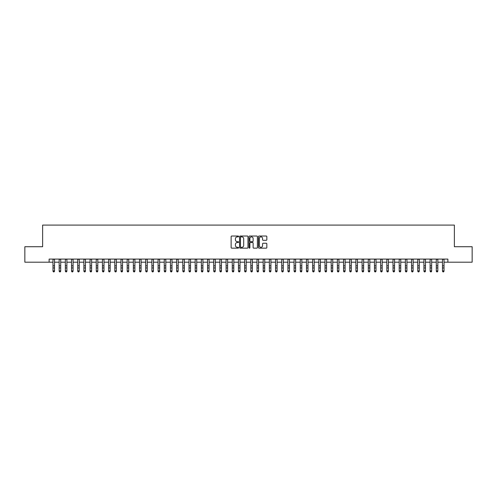 <?xml version="1.0" encoding="UTF-8"?>
<svg xmlns="http://www.w3.org/2000/svg" width="497" height="497" viewBox="0 0 497 497"><rect width="100%" height="100%" fill="white"/><g stroke="black" fill="none" stroke-linecap="round" stroke-linejoin="round"><path stroke-width="0.75" d="M238.61 236.448A0.422 0.422 0 0 0 238.181 236.025L231.739 236.025A0.609 0.609 0 0 0 231.13 236.628L231.13 247.549A0.609 0.609 0 0 0 231.739 248.158L238.181 248.158A0.422 0.422 0 0 0 238.61 247.736A0.422 0.422 0 0 0 238.181 247.307L237.349 247.307A1.945 1.945 0 0 1 235.41 245.369L235.41 244.456A1.945 1.945 0 0 1 237.349 242.517L238.181 242.517A0.422 0.422 0 0 0 238.61 242.089A0.422 0.422 0 0 0 238.181 241.666L237.349 241.666A1.945 1.945 0 0 1 235.41 239.722L235.41 238.815A1.945 1.945 0 0 1 237.349 236.87L238.181 236.87A0.422 0.422 0 0 0 238.61 236.448M266.237 240.299A0.609 0.609 0 0 0 266.839 239.697L266.839 236.628A0.609 0.609 0 0 0 266.237 236.025L259.074 236.025A0.609 0.609 0 0 0 258.465 236.628L258.465 247.549A0.609 0.609 0 0 0 259.074 248.158L266.237 248.158A0.609 0.609 0 0 0 266.839 247.549L266.839 243.853A0.609 0.609 0 0 0 266.237 243.244L263.168 243.244A0.609 0.609 0 0 0 262.565 243.853L262.565 245.686A1.621 1.621 0 0 1 260.937 247.307A1.621 1.621 0 0 1 259.316 245.686L259.316 238.498A1.621 1.621 0 0 1 260.937 236.87A1.621 1.621 0 0 1 262.565 238.498L262.565 239.697A0.609 0.609 0 0 0 263.168 240.299L266.237 240.299M49.116 262.186L24.85 262.186L24.85 246.729L42.624 246.729L42.624 225.091L454.376 225.091L454.376 246.729L472.15 246.729L472.15 262.186L447.884 262.186L447.884 259.092L49.116 259.092L49.116 262.186L52.98 262.186M247.972 236.628A0.609 0.609 0 0 0 247.363 236.025L240.2 236.025A0.609 0.609 0 0 0 239.597 236.628L239.597 247.549A0.609 0.609 0 0 0 240.2 248.158L247.363 248.158A0.609 0.609 0 0 0 247.972 247.549L247.972 236.628M249.637 236.025L256.8 236.025A0.609 0.609 0 0 1 257.403 236.628L257.403 247.549A0.609 0.609 0 0 1 256.8 248.158L253.737 248.158A0.609 0.609 0 0 1 253.128 247.549L253.128 243.12A0.609 0.609 0 0 0 252.519 242.517L250.488 242.517A0.609 0.609 0 0 0 249.879 243.12L249.879 247.736A0.422 0.422 0 0 1 249.457 248.158A0.422 0.422 0 0 1 249.028 247.736L249.028 236.628A0.609 0.609 0 0 1 249.637 236.025M54.527 262.186L59.162 262.186M60.709 262.186L65.343 262.186M66.89 262.186L71.525 262.186M73.071 262.186L77.712 262.186M79.253 262.186L83.894 262.186M85.441 262.186L90.075 262.186M91.622 262.186L96.256 262.186M97.803 262.186L102.438 262.186M103.985 262.186L108.619 262.186M110.166 262.186L114.807 262.186M116.348 262.186L120.988 262.186M122.535 262.186L127.17 262.186M128.717 262.186L133.351 262.186M134.898 262.186L139.533 262.186M141.08 262.186L145.714 262.186M147.261 262.186L151.902 262.186M153.443 262.186L158.083 262.186M159.63 262.186L164.265 262.186M165.812 262.186L170.446 262.186M171.993 262.186L176.628 262.186M178.174 262.186L182.809 262.186M184.356 262.186L188.997 262.186M190.537 262.186L195.178 262.186M196.725 262.186L201.36 262.186M202.906 262.186L207.541 262.186M209.088 262.186L213.722 262.186M215.269 262.186L219.904 262.186M221.451 262.186L226.092 262.186M227.632 262.186L232.273 262.186M233.814 262.186L238.454 262.186M240.001 262.186L244.636 262.186M246.183 262.186L250.817 262.186M252.364 262.186L256.999 262.186M258.546 262.186L263.186 262.186M264.727 262.186L269.368 262.186M270.908 262.186L275.549 262.186M277.096 262.186L281.731 262.186M283.278 262.186L287.912 262.186M289.459 262.186L294.094 262.186M295.64 262.186L300.275 262.186M301.822 262.186L306.463 262.186M308.003 262.186L312.644 262.186M314.191 262.186L318.826 262.186M320.372 262.186L325.007 262.186M326.554 262.186L331.188 262.186M332.735 262.186L337.37 262.186M338.917 262.186L343.557 262.186M345.098 262.186L349.739 262.186M351.286 262.186L355.92 262.186M357.467 262.186L362.102 262.186M363.649 262.186L368.283 262.186M369.83 262.186L374.465 262.186M376.012 262.186L380.652 262.186M382.193 262.186L386.834 262.186M388.381 262.186L393.015 262.186M394.562 262.186L399.197 262.186M400.744 262.186L405.378 262.186M406.925 262.186L411.559 262.186M413.106 262.186L417.747 262.186M419.288 262.186L423.929 262.186M425.475 262.186L430.11 262.186M431.657 262.186L436.291 262.186M437.838 262.186L442.473 262.186M444.02 262.186L447.884 262.186M240.871 236.87A0.422 0.422 0 0 0 240.442 237.299L240.442 246.885A0.422 0.422 0 0 0 240.871 247.307L241.747 247.307A1.945 1.945 0 0 0 243.692 245.369L243.692 238.815A1.945 1.945 0 0 0 241.747 236.87L240.871 236.87M253.128 238.523A1.621 1.621 0 0 0 251.507 236.901A1.621 1.621 0 0 0 249.879 238.523L249.879 241.057A0.609 0.609 0 0 0 250.488 241.666L252.519 241.666A0.609 0.609 0 0 0 253.128 241.057L253.128 238.523M54.527 259.092L54.527 271.232L54.061 271.909L53.446 271.772L54.061 271.909M52.98 259.092L52.98 270.89L54.527 270.89L54.061 271.772M53.446 271.909L52.98 271.232L53.446 271.772M60.709 259.092L60.709 271.232L60.243 271.909L59.628 271.772L60.243 271.909M59.162 259.092L59.162 270.89L60.709 270.89L60.243 271.772M59.628 271.909L59.162 271.232L59.628 271.772M66.89 259.092L66.89 271.232L66.424 271.909L65.809 271.772L66.424 271.909M65.343 259.092L65.343 270.89L66.89 270.89L66.424 271.772M65.809 271.909L65.343 271.232L65.809 271.772M73.071 259.092L73.071 271.232L72.612 271.909L71.99 271.772L72.612 271.909M71.525 259.092L71.525 270.89L73.071 270.89L72.612 271.772M71.99 271.909L71.525 271.232L71.99 271.772M79.253 259.092L79.253 271.232L78.793 271.909L78.172 271.772L78.793 271.909M77.712 259.092L77.712 270.89L79.253 270.89L78.793 271.772M78.172 271.909L77.712 271.232L78.172 271.772M85.441 259.092L85.441 271.232L84.975 271.909L84.353 271.772L84.975 271.909M83.894 259.092L83.894 270.89L85.441 270.89L84.975 271.772M84.353 271.909L83.894 271.232L84.353 271.772M91.622 259.092L91.622 271.232L91.156 271.909L90.541 271.772L91.156 271.909M90.075 259.092L90.075 270.89L91.622 270.89L91.156 271.772M90.541 271.909L90.075 271.232L90.541 271.772M97.803 259.092L97.803 271.232L97.337 271.909L96.722 271.772L97.337 271.909M96.256 259.092L96.256 270.89L97.803 270.89L97.337 271.772M96.722 271.909L96.256 271.232L96.722 271.772M103.985 259.092L103.985 271.232L103.519 271.909L102.904 271.772L103.519 271.909M102.438 259.092L102.438 270.89L103.985 270.89L103.519 271.772M102.904 271.909L102.438 271.232L102.904 271.772M110.166 259.092L110.166 271.232L109.707 271.909L109.085 271.772L109.707 271.909M108.619 259.092L108.619 270.89L110.166 270.89L109.707 271.772M109.085 271.909L108.619 271.232L109.085 271.772M116.348 259.092L116.348 271.232L115.888 271.909L115.267 271.772L115.888 271.909M114.807 259.092L114.807 270.89L116.348 270.89L115.888 271.772M115.267 271.909L114.807 271.232L115.267 271.772M122.535 259.092L122.535 271.232L122.069 271.909L121.448 271.772L122.069 271.909M120.988 259.092L120.988 270.89L122.535 270.89L122.069 271.772M121.448 271.909L120.988 271.232L121.448 271.772M128.717 259.092L128.717 271.232L128.251 271.909L127.636 271.772L128.251 271.909M127.17 259.092L127.17 270.89L128.717 270.89L128.251 271.772M127.636 271.909L127.17 271.232L127.636 271.772M134.898 259.092L134.898 271.232L134.432 271.909L133.817 271.772L134.432 271.909M133.351 259.092L133.351 270.89L134.898 270.89L134.432 271.772M133.817 271.909L133.351 271.232L133.817 271.772M141.08 259.092L141.08 271.232L140.614 271.909L139.999 271.772L140.614 271.909M139.533 259.092L139.533 270.89L141.08 270.89L140.614 271.772M139.999 271.909L139.533 271.232L139.999 271.772M147.261 259.092L147.261 271.232L146.801 271.909L146.18 271.772L146.801 271.909M145.714 259.092L145.714 270.89L147.261 270.89L146.801 271.772M146.18 271.909L145.714 271.232L146.18 271.772M153.443 259.092L153.443 271.232L152.983 271.909L152.362 271.772L152.983 271.909M151.902 259.092L151.902 270.89L153.443 270.89L152.983 271.772M152.362 271.909L151.902 271.232L152.362 271.772M159.63 259.092L159.63 271.232L159.164 271.909L158.543 271.772L159.164 271.909M158.083 259.092L158.083 270.89L159.63 270.89L159.164 271.772M158.543 271.909L158.083 271.232L158.543 271.772M165.812 259.092L165.812 271.232L165.346 271.909L164.731 271.772L165.346 271.909M164.265 259.092L164.265 270.89L165.812 270.89L165.346 271.772M164.731 271.909L164.265 271.232L164.731 271.772M171.993 259.092L171.993 271.232L171.527 271.909L170.912 271.772L171.527 271.909M170.446 259.092L170.446 270.89L171.993 270.89L171.527 271.772M170.912 271.909L170.446 271.232L170.912 271.772M178.174 259.092L178.174 271.232L177.709 271.909L177.094 271.772L177.709 271.909M176.628 259.092L176.628 270.89L178.174 270.89L177.709 271.772M177.094 271.909L176.628 271.232L177.094 271.772M184.356 259.092L184.356 271.232L183.896 271.909L183.275 271.772L183.896 271.909M182.809 259.092L182.809 270.89L184.356 270.89L183.896 271.772M183.275 271.909L182.809 271.232L183.275 271.772M190.537 259.092L190.537 271.232L190.078 271.909L189.456 271.772L190.078 271.909M188.997 259.092L188.997 270.89L190.537 270.89L190.078 271.772M189.456 271.909L188.997 271.232L189.456 271.772M196.725 259.092L196.725 271.232L196.259 271.909L195.638 271.772L196.259 271.909M195.178 259.092L195.178 270.89L196.725 270.89L196.259 271.772M195.638 271.909L195.178 271.232L195.638 271.772M202.906 259.092L202.906 271.232L202.441 271.909L201.825 271.772L202.441 271.909M201.36 259.092L201.36 270.89L202.906 270.89L202.441 271.772M201.825 271.909L201.36 271.232L201.825 271.772M209.088 259.092L209.088 271.232L208.622 271.909L208.007 271.772L208.622 271.909M207.541 259.092L207.541 270.89L209.088 270.89L208.622 271.772M208.007 271.909L207.541 271.232L208.007 271.772M215.269 259.092L215.269 271.232L214.803 271.909L214.188 271.772L214.803 271.909M213.722 259.092L213.722 270.89L215.269 270.89L214.803 271.772M214.188 271.909L213.722 271.232L214.188 271.772M221.451 259.092L221.451 271.232L220.991 271.909L220.37 271.772L220.991 271.909M219.904 259.092L219.904 270.89L221.451 270.89L220.991 271.772M220.37 271.909L219.904 271.232L220.37 271.772M227.632 259.092L227.632 271.232L227.172 271.909L226.551 271.772L227.172 271.909M226.092 259.092L226.092 270.89L227.632 270.89L227.172 271.772M226.551 271.909L226.092 271.232L226.551 271.772M233.814 259.092L233.814 271.232L233.354 271.909L232.733 271.772L233.354 271.909M232.273 259.092L232.273 270.89L233.814 270.89L233.354 271.772M232.733 271.909L232.273 271.232L232.733 271.772M240.001 259.092L240.001 271.232L239.535 271.909L238.914 271.772L239.535 271.909M238.454 259.092L238.454 270.89L240.001 270.89L239.535 271.772M238.914 271.909L238.454 271.232L238.914 271.772M246.183 259.092L246.183 271.232L245.717 271.909L245.102 271.772L245.717 271.909M244.636 259.092L244.636 270.89L246.183 270.89L245.717 271.772M245.102 271.909L244.636 271.232L245.102 271.772M252.364 259.092L252.364 271.232L251.898 271.909L251.283 271.772L251.898 271.909M250.817 259.092L250.817 270.89L252.364 270.89L251.898 271.772M251.283 271.909L250.817 271.232L251.283 271.772M258.546 259.092L258.546 271.232L258.086 271.909L257.465 271.772L258.086 271.909M256.999 259.092L256.999 270.89L258.546 270.89L258.086 271.772M257.465 271.909L256.999 271.232L257.465 271.772M264.727 259.092L264.727 271.232L264.267 271.909L263.646 271.772L264.267 271.909M263.186 259.092L263.186 270.89L264.727 270.89L264.267 271.772M263.646 271.909L263.186 271.232L263.646 271.772M270.908 259.092L270.908 271.232L270.449 271.909L269.828 271.772L270.449 271.909M269.368 259.092L269.368 270.89L270.908 270.89L270.449 271.772M269.828 271.909L269.368 271.232L269.828 271.772M277.096 259.092L277.096 271.232L276.63 271.909L276.009 271.772L276.63 271.909M275.549 259.092L275.549 270.89L277.096 270.89L276.63 271.772M276.009 271.909L275.549 271.232L276.009 271.772M283.278 259.092L283.278 271.232L282.812 271.909L282.197 271.772L282.812 271.909M281.731 259.092L281.731 270.89L283.278 270.89L282.812 271.772M282.197 271.909L281.731 271.232L282.197 271.772M289.459 259.092L289.459 271.232L288.993 271.909L288.378 271.772L288.993 271.909M287.912 259.092L287.912 270.89L289.459 270.89L288.993 271.772M288.378 271.909L287.912 271.232L288.378 271.772M295.64 259.092L295.64 271.232L295.175 271.909L294.559 271.772L295.175 271.909M294.094 259.092L294.094 270.89L295.64 270.89L295.175 271.772M294.559 271.909L294.094 271.232L294.559 271.772M301.822 259.092L301.822 271.232L301.362 271.909L300.741 271.772L301.362 271.909M300.275 259.092L300.275 270.89L301.822 270.89L301.362 271.772M300.741 271.909L300.275 271.232L300.741 271.772M308.003 259.092L308.003 271.232L307.544 271.909L306.922 271.772L307.544 271.909M306.463 259.092L306.463 270.89L308.003 270.89L307.544 271.772M306.922 271.909L306.463 271.232L306.922 271.772M314.191 259.092L314.191 271.232L313.725 271.909L313.104 271.772L313.725 271.909M312.644 259.092L312.644 270.89L314.191 270.89L313.725 271.772M313.104 271.909L312.644 271.232L313.104 271.772M320.372 259.092L320.372 271.232L319.906 271.909L319.291 271.772L319.906 271.909M318.826 259.092L318.826 270.89L320.372 270.89L319.906 271.772M319.291 271.909L318.826 271.232L319.291 271.772M326.554 259.092L326.554 271.232L326.088 271.909L325.473 271.772L326.088 271.909M325.007 259.092L325.007 270.89L326.554 270.89L326.088 271.772M325.473 271.909L325.007 271.232L325.473 271.772M332.735 259.092L332.735 271.232L332.269 271.909L331.654 271.772L332.269 271.909M331.188 259.092L331.188 270.89L332.735 270.89L332.269 271.772M331.654 271.909L331.188 271.232L331.654 271.772M338.917 259.092L338.917 271.232L338.457 271.909L337.836 271.772L338.457 271.909M337.37 259.092L337.37 270.89L338.917 270.89L338.457 271.772M337.836 271.909L337.37 271.232L337.836 271.772M345.098 259.092L345.098 271.232L344.638 271.909L344.017 271.772L344.638 271.909M343.557 259.092L343.557 270.89L345.098 270.89L344.638 271.772M344.017 271.909L343.557 271.232L344.017 271.772M351.286 259.092L351.286 271.232L350.82 271.909L350.199 271.772L350.82 271.909M349.739 259.092L349.739 270.89L351.286 270.89L350.82 271.772M350.199 271.909L349.739 271.232L350.199 271.772M357.467 259.092L357.467 271.232L357.001 271.909L356.386 271.772L357.001 271.909M355.92 259.092L355.92 270.89L357.467 270.89L357.001 271.772M356.386 271.909L355.92 271.232L356.386 271.772M363.649 259.092L363.649 271.232L363.183 271.909L362.568 271.772L363.183 271.909M362.102 259.092L362.102 270.89L363.649 270.89L363.183 271.772M362.568 271.909L362.102 271.232L362.568 271.772M369.83 259.092L369.83 271.232L369.364 271.909L368.749 271.772L369.364 271.909M368.283 259.092L368.283 270.89L369.83 270.89L369.364 271.772M368.749 271.909L368.283 271.232L368.749 271.772M376.012 259.092L376.012 271.232L375.552 271.909L374.931 271.772L375.552 271.909M374.465 259.092L374.465 270.89L376.012 270.89L375.552 271.772M374.931 271.909L374.465 271.232L374.931 271.772M382.193 259.092L382.193 271.232L381.733 271.909L381.112 271.772L381.733 271.909M380.652 259.092L380.652 270.89L382.193 270.89L381.733 271.772M381.112 271.909L380.652 271.232L381.112 271.772M388.381 259.092L388.381 271.232L387.915 271.909L387.293 271.772L387.915 271.909M386.834 259.092L386.834 270.89L388.381 270.89L387.915 271.772M387.293 271.909L386.834 271.232L387.293 271.772M394.562 259.092L394.562 271.232L394.096 271.909L393.481 271.772L394.096 271.909M393.015 259.092L393.015 270.89L394.562 270.89L394.096 271.772M393.481 271.909L393.015 271.232L393.481 271.772M400.744 259.092L400.744 271.232L400.278 271.909L399.663 271.772L400.278 271.909M399.197 259.092L399.197 270.89L400.744 270.89L400.278 271.772M399.663 271.909L399.197 271.232L399.663 271.772M406.925 259.092L406.925 271.232L406.459 271.909L405.844 271.772L406.459 271.909M405.378 259.092L405.378 270.89L406.925 270.89L406.459 271.772M405.844 271.909L405.378 271.232L405.844 271.772M413.106 259.092L413.106 271.232L412.647 271.909L412.025 271.772L412.647 271.909M411.559 259.092L411.559 270.89L413.106 270.89L412.647 271.772M412.025 271.909L411.559 271.232L412.025 271.772M419.288 259.092L419.288 271.232L418.828 271.909L418.207 271.772L418.828 271.909M417.747 259.092L417.747 270.89L419.288 270.89L418.828 271.772M418.207 271.909L417.747 271.232L418.207 271.772M425.475 259.092L425.475 271.232L425.01 271.909L424.388 271.772L425.01 271.909M423.929 259.092L423.929 270.89L425.475 270.89L425.01 271.772M424.388 271.909L423.929 271.232L424.388 271.772M431.657 259.092L431.657 271.232L431.191 271.909L430.576 271.772L431.191 271.909M430.11 259.092L430.11 270.89L431.657 270.89L431.191 271.772M430.576 271.909L430.11 271.232L430.576 271.772M437.838 259.092L437.838 271.232L437.372 271.909L436.757 271.772L437.372 271.909M436.291 259.092L436.291 270.89L437.838 270.89L437.372 271.772M436.757 271.909L436.291 271.232L436.757 271.772M444.02 259.092L444.02 271.232L443.554 271.909L442.939 271.772L443.554 271.909M442.473 259.092L442.473 270.89L444.02 270.89L443.554 271.772M442.939 271.909L442.473 271.232L442.939 271.772M54.527 265.82L52.98 265.82M54.527 267.939L52.98 267.939M54.527 259.291L52.98 259.291M60.709 265.82L59.162 265.82M60.709 267.939L59.162 267.939M60.709 259.291L59.162 259.291M66.89 265.82L65.343 265.82M66.89 267.939L65.343 267.939M66.89 259.291L65.343 259.291M73.071 265.82L71.525 265.82M73.071 267.939L71.525 267.939M73.071 259.291L71.525 259.291M79.253 265.82L77.712 265.82M79.253 267.939L77.712 267.939M79.253 259.291L77.712 259.291M85.441 265.82L83.894 265.82M85.441 267.939L83.894 267.939M85.441 259.291L83.894 259.291M91.622 265.82L90.075 265.82M91.622 267.939L90.075 267.939M91.622 259.291L90.075 259.291M97.803 265.82L96.256 265.82M97.803 267.939L96.256 267.939M97.803 259.291L96.256 259.291M103.985 265.82L102.438 265.82M103.985 267.939L102.438 267.939M103.985 259.291L102.438 259.291M110.166 265.82L108.619 265.82M110.166 267.939L108.619 267.939M110.166 259.291L108.619 259.291M116.348 265.82L114.807 265.82M116.348 267.939L114.807 267.939M116.348 259.291L114.807 259.291M122.535 265.82L120.988 265.82M122.535 267.939L120.988 267.939M122.535 259.291L120.988 259.291M128.717 265.82L127.17 265.82M128.717 267.939L127.17 267.939M128.717 259.291L127.17 259.291M134.898 265.82L133.351 265.82M134.898 267.939L133.351 267.939M134.898 259.291L133.351 259.291M141.08 265.82L139.533 265.82M141.08 267.939L139.533 267.939M141.08 259.291L139.533 259.291M147.261 265.82L145.714 265.82M147.261 267.939L145.714 267.939M147.261 259.291L145.714 259.291M153.443 265.82L151.902 265.82M153.443 267.939L151.902 267.939M153.443 259.291L151.902 259.291M159.63 265.82L158.083 265.82M159.63 267.939L158.083 267.939M159.63 259.291L158.083 259.291M165.812 265.82L164.265 265.82M165.812 267.939L164.265 267.939M165.812 259.291L164.265 259.291M171.993 265.82L170.446 265.82M171.993 267.939L170.446 267.939M171.993 259.291L170.446 259.291M178.174 265.82L176.628 265.82M178.174 267.939L176.628 267.939M178.174 259.291L176.628 259.291M184.356 265.82L182.809 265.82M184.356 267.939L182.809 267.939M184.356 259.291L182.809 259.291M190.537 265.82L188.997 265.82M190.537 267.939L188.997 267.939M190.537 259.291L188.997 259.291M196.725 265.82L195.178 265.82M196.725 267.939L195.178 267.939M196.725 259.291L195.178 259.291M202.906 265.82L201.36 265.82M202.906 267.939L201.36 267.939M202.906 259.291L201.36 259.291M209.088 265.82L207.541 265.82M209.088 267.939L207.541 267.939M209.088 259.291L207.541 259.291M215.269 265.82L213.722 265.82M215.269 267.939L213.722 267.939M215.269 259.291L213.722 259.291M221.451 265.82L219.904 265.82M221.451 267.939L219.904 267.939M221.451 259.291L219.904 259.291M227.632 265.82L226.092 265.82M227.632 267.939L226.092 267.939M227.632 259.291L226.092 259.291M233.814 265.82L232.273 265.82M233.814 267.939L232.273 267.939M233.814 259.291L232.273 259.291M240.001 265.82L238.454 265.82M240.001 267.939L238.454 267.939M240.001 259.291L238.454 259.291M246.183 265.82L244.636 265.82M246.183 267.939L244.636 267.939M246.183 259.291L244.636 259.291M252.364 265.82L250.817 265.82M252.364 267.939L250.817 267.939M252.364 259.291L250.817 259.291M258.546 265.82L256.999 265.82M258.546 267.939L256.999 267.939M258.546 259.291L256.999 259.291M264.727 265.82L263.186 265.82M264.727 267.939L263.186 267.939M264.727 259.291L263.186 259.291M270.908 265.82L269.368 265.82M270.908 267.939L269.368 267.939M270.908 259.291L269.368 259.291M277.096 265.82L275.549 265.82M277.096 267.939L275.549 267.939M277.096 259.291L275.549 259.291M283.278 265.82L281.731 265.82M283.278 267.939L281.731 267.939M283.278 259.291L281.731 259.291M289.459 265.82L287.912 265.82M289.459 267.939L287.912 267.939M289.459 259.291L287.912 259.291M295.64 265.82L294.094 265.82M295.64 267.939L294.094 267.939M295.64 259.291L294.094 259.291M301.822 265.82L300.275 265.82M301.822 267.939L300.275 267.939M301.822 259.291L300.275 259.291M308.003 265.82L306.463 265.82M308.003 267.939L306.463 267.939M308.003 259.291L306.463 259.291M314.191 265.82L312.644 265.82M314.191 267.939L312.644 267.939M314.191 259.291L312.644 259.291M320.372 265.82L318.826 265.82M320.372 267.939L318.826 267.939M320.372 259.291L318.826 259.291M326.554 265.82L325.007 265.82M326.554 267.939L325.007 267.939M326.554 259.291L325.007 259.291M332.735 265.82L331.188 265.82M332.735 267.939L331.188 267.939M332.735 259.291L331.188 259.291M338.917 265.82L337.37 265.82M338.917 267.939L337.37 267.939M338.917 259.291L337.37 259.291M345.098 265.82L343.557 265.82M345.098 267.939L343.557 267.939M345.098 259.291L343.557 259.291M351.286 265.82L349.739 265.82M351.286 267.939L349.739 267.939M351.286 259.291L349.739 259.291M357.467 265.82L355.92 265.82M357.467 267.939L355.92 267.939M357.467 259.291L355.92 259.291M363.649 265.82L362.102 265.82M363.649 267.939L362.102 267.939M363.649 259.291L362.102 259.291M369.83 265.82L368.283 265.82M369.83 267.939L368.283 267.939M369.83 259.291L368.283 259.291M376.012 265.82L374.465 265.82M376.012 267.939L374.465 267.939M376.012 259.291L374.465 259.291M382.193 265.82L380.652 265.82M382.193 267.939L380.652 267.939M382.193 259.291L380.652 259.291M388.381 265.82L386.834 265.82M388.381 267.939L386.834 267.939M388.381 259.291L386.834 259.291M394.562 265.82L393.015 265.82M394.562 267.939L393.015 267.939M394.562 259.291L393.015 259.291M400.744 265.82L399.197 265.82M400.744 267.939L399.197 267.939M400.744 259.291L399.197 259.291M406.925 265.82L405.378 265.82M406.925 267.939L405.378 267.939M406.925 259.291L405.378 259.291M413.106 265.82L411.559 265.82M413.106 267.939L411.559 267.939M413.106 259.291L411.559 259.291M419.288 265.82L417.747 265.82M419.288 267.939L417.747 267.939M419.288 259.291L417.747 259.291M425.475 265.82L423.929 265.82M425.475 267.939L423.929 267.939M425.475 259.291L423.929 259.291M431.657 265.82L430.11 265.82M431.657 267.939L430.11 267.939M431.657 259.291L430.11 259.291M437.838 265.82L436.291 265.82M437.838 267.939L436.291 267.939M437.838 259.291L436.291 259.291M444.02 265.82L442.473 265.82M444.02 267.939L442.473 267.939M444.02 259.291L442.473 259.291"/></g></svg>
